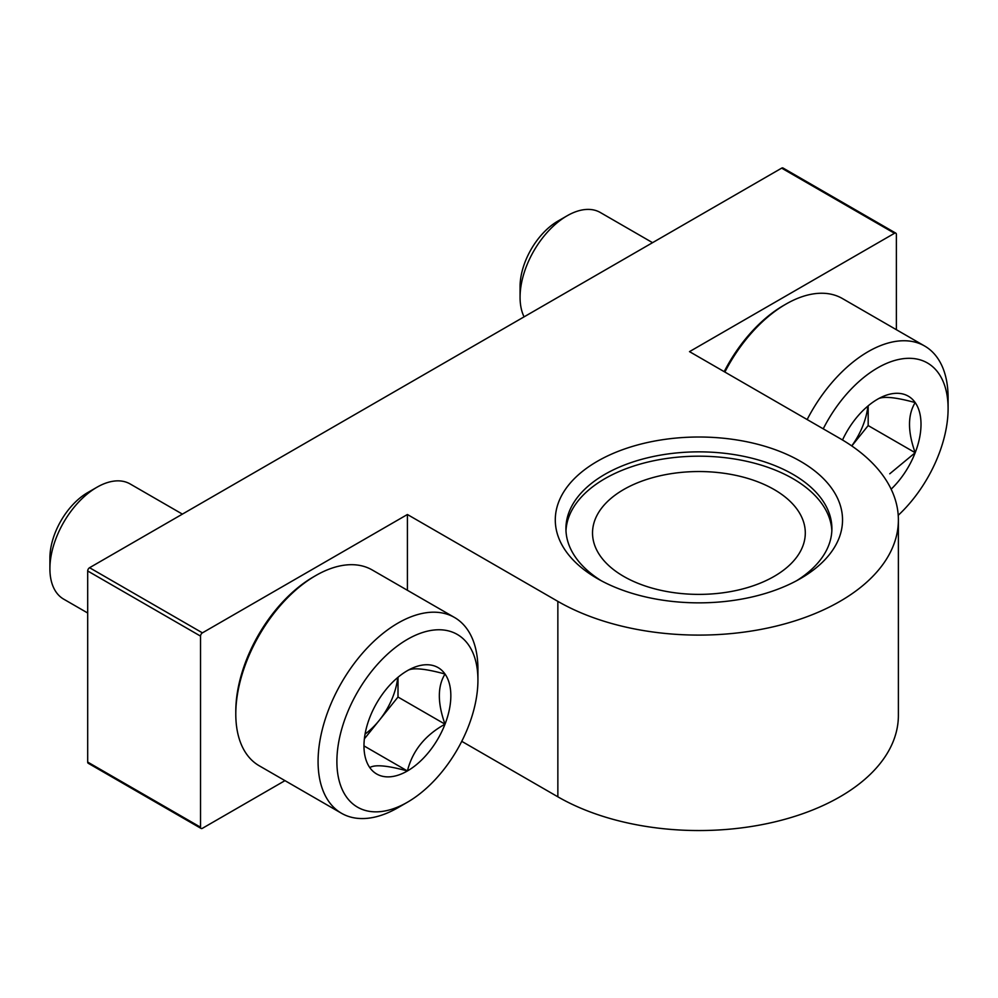 <?xml version="1.0" encoding="UTF-8"?>
<svg xmlns="http://www.w3.org/2000/svg" width="998" height="998" viewBox="0 0 998 998"><rect width="100%" height="100%" fill="white"/><g stroke="black" fill="none" stroke-linecap="round" stroke-linejoin="round"><path stroke-width="1.5" d="M565.978 530.799A132.983 76.784 180 0 1 649.76 461.625A132.983 76.784 180 0 1 792.948 478.678A132.983 76.784 180 0 1 831.845 530.799M601.258 580.736A132.983 76.784 180 0 1 565.928 528.628A132.983 76.784 180 0 1 648.026 457.695A132.983 76.784 180 0 1 792.948 474.337A132.983 76.784 180 0 1 831.895 528.628A132.983 76.784 180 0 1 796.566 580.736M407.409 590.292L407.409 514.506L557.857 601.37A199.475 115.169 0 0 0 775.246 626.332A199.475 115.169 0 0 0 898.387 519.933A199.475 115.169 0 0 0 839.967 438.496L689.506 351.633L894.495 233.282L781.659 168.138L89.57 567.712A2.657 1.534 120 0 0 87.687 570.968L87.687 762.073A2.657 1.534 120 0 0 88.248 763.283L201.085 828.44A2.657 1.534 120 0 0 202.419 828.303L284.966 780.648M461.75 741.327L557.857 796.816A199.475 115.169 0 0 0 775.246 821.778A199.475 115.169 0 0 0 898.387 715.379L898.387 519.933M800.471 461.301A143.625 82.921 180 0 1 800.471 578.566A143.625 82.921 180 0 1 597.353 578.566A143.625 82.921 180 0 1 597.353 461.301A143.625 82.921 180 0 1 800.471 461.301M407.409 514.506L202.419 632.857A2.657 1.534 120 0 0 200.536 636.113L200.536 827.217A2.657 1.534 120 0 0 201.085 828.44M896.379 329.702L896.379 234.368A2.657 1.534 120 0 0 895.83 233.158A2.657 1.534 120 0 0 894.495 233.282M895.83 233.158L782.993 168.001A2.657 1.534 120 0 0 781.659 168.138M774.136 489.531A106.387 61.427 180 0 1 805.299 532.969A106.387 61.427 180 0 1 698.912 594.384A106.387 61.427 180 0 1 592.525 532.969A106.387 61.427 180 0 1 658.193 476.221A106.387 61.427 180 0 1 774.136 489.531M842.512 440.006A61.427 35.466 -60 0 1 877.579 399.212C882.457 395.944 894.994 397.067 915.191 402.568C907.619 414.881 907.619 431.598 915.191 452.718L889.754 473.788M877.579 399.212A61.427 35.466 -60 0 1 915.191 402.568A61.427 35.466 -60 0 1 915.191 452.718A61.427 35.466 -60 0 1 891.139 489.17M823.225 428.841A99.738 57.585 -60 0 1 901.456 358.943A99.738 57.585 -60 0 1 948.1 408.644A99.738 57.585 -60 0 1 898.225 515.305M807.145 419.559A113.036 65.257 -60 0 1 924.684 346.044A113.036 65.257 -60 0 1 948.1 397.79L948.1 408.644M724.872 372.054A113.036 65.257 -60 0 1 785.888 304.141A113.036 65.257 -60 0 1 842.412 298.539L924.684 346.044M724.186 371.655A109.718 63.348 -60 0 1 783.542 305.488L785.888 304.141M524.075 316.853A66.492 38.386 -60 0 1 520.07 297.242A66.492 38.386 -60 0 1 567.089 215.805A66.492 38.386 -60 0 1 600.334 212.512L652.567 242.676M520.07 297.242L520.07 286.588A53.443 30.863 -60 0 1 557.857 221.132L567.089 215.805M867.873 406.074A53.193 30.713 -60 0 1 851.718 445.906M851.793 445.956L868.173 425.572L868.173 405.824M868.173 425.572L915.191 452.718M369.796 717.45A61.427 35.466 -60 0 1 407.409 670.656C412.286 667.4 424.824 668.51 445.021 674.024C437.448 686.325 437.448 703.041 445.021 724.174C424.986 735.289 412.448 750.883 407.409 770.967C387.374 765.478 374.836 764.356 369.796 767.599A61.427 35.466 -60 0 1 363.971 745.88A61.427 35.466 -60 0 1 369.796 717.45M407.409 670.656A61.427 35.466 -60 0 1 445.021 674.024A61.427 35.466 -60 0 1 445.021 724.174A61.427 35.466 -60 0 1 407.409 770.967A61.427 35.466 -60 0 1 369.796 767.599M398.002 807.669L407.409 802.242A99.738 57.585 -60 0 1 336.887 761.524A99.738 57.585 -60 0 1 407.409 639.369A99.738 57.585 -60 0 1 477.93 680.087A99.738 57.585 -60 0 1 407.409 802.242L398.002 807.669A113.036 65.257 -60 0 1 341.491 813.27A113.036 65.257 -60 0 1 341.491 682.744A113.036 65.257 -60 0 1 454.527 617.488A113.036 65.257 -60 0 1 477.93 669.234L477.93 680.087M341.491 813.27L259.206 765.765A113.036 65.257 -60 0 1 235.79 714.019A113.036 65.257 -60 0 1 315.717 575.584A113.036 65.257 -60 0 1 372.242 569.983L454.527 617.488M235.79 714.019L235.79 711.312A109.718 63.348 -60 0 1 313.372 576.944L315.717 575.584M87.687 612.997L63.672 599.137A66.492 38.386 -60 0 1 49.9 568.698A66.492 38.386 -60 0 1 96.918 487.261A66.492 38.386 -60 0 1 130.164 483.968L182.397 514.12M49.9 568.698L49.9 558.044A53.443 30.863 -60 0 1 87.687 492.588L96.918 487.261M397.715 677.517A53.193 30.713 -60 0 1 379.203 720.419L398.002 697.028L398.002 677.28M364.37 738.857L379.203 720.419A53.193 30.713 -60 0 1 365.068 734.054M398.002 697.028L445.021 724.174M364.445 746.155L407.409 770.967M557.857 601.37L557.857 796.816M202.419 632.857L89.57 567.712M200.536 636.113L87.687 570.968M200.536 827.217L87.687 762.073"/></g></svg>

